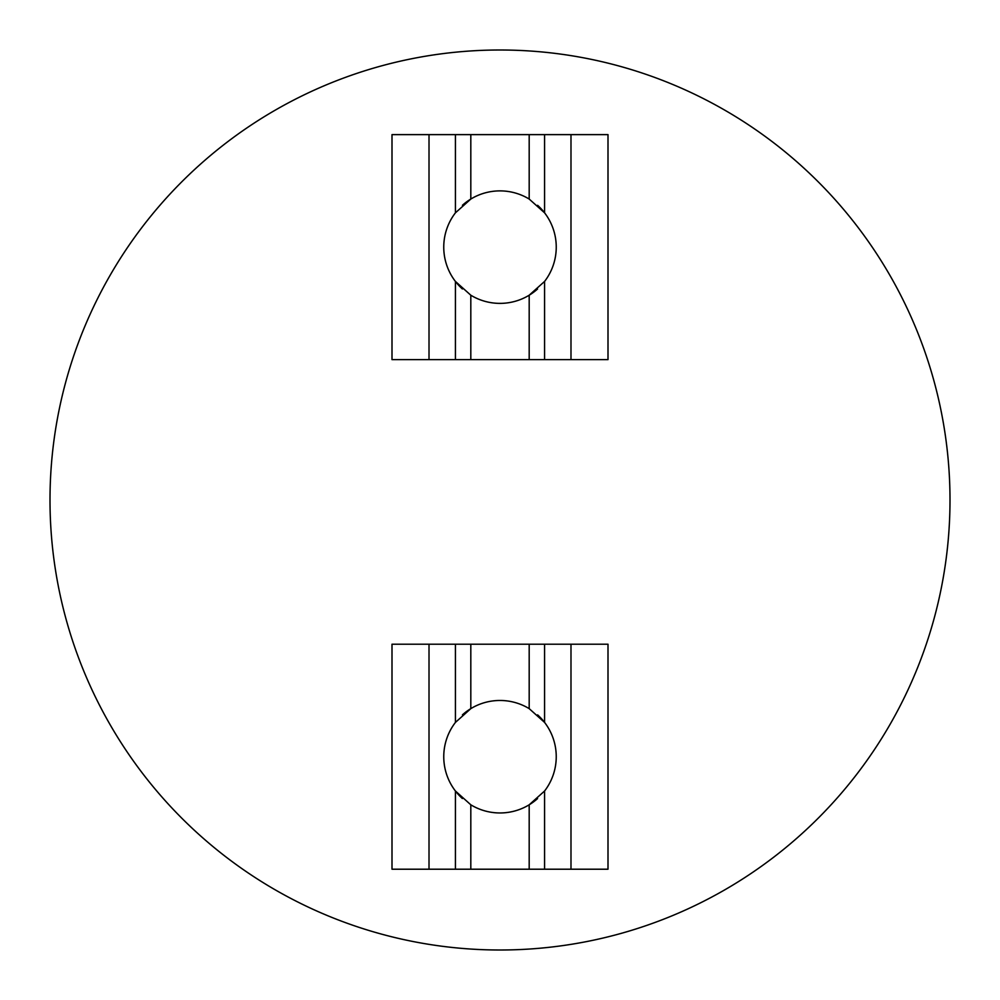 <?xml version="1.0" encoding="UTF-8"?>
<svg xmlns="http://www.w3.org/2000/svg" width="1000" height="1000" viewBox="0 0 1000 1000"><rect width="100%" height="100%" fill="white"/><g stroke="black" fill="none" stroke-linecap="round" stroke-linejoin="round"><path stroke-width="1.5" d="M455.425 281.438L455.425 359.625L470.812 359.625L470.812 295.212L470.812 359.625L529.188 359.625L529.188 295.212A56.25 56.25 0 0 1 470.812 295.212L455.425 281.438L470.812 295.212A56.25 56.25 0 0 0 537.55 289.012A56.25 56.25 0 0 1 529.188 295.212L544.575 281.438A56.25 56.25 0 0 0 544.575 212.825A56.25 56.25 0 0 1 544.575 281.438L544.575 359.625L570.988 359.625L570.988 134.625L529.188 134.625L529.188 199.05A56.25 56.25 0 0 0 470.812 199.05A56.25 56.25 0 0 1 529.188 199.05L529.188 134.625L470.812 134.625L470.812 199.05L470.812 134.625L429.012 134.625L429.012 359.625L455.425 359.625L455.425 281.438A56.25 56.25 0 0 1 455.425 212.825L470.812 199.05A56.25 56.25 0 0 0 462.438 205.263M470.812 199.05L455.425 212.825L455.425 134.625L455.425 212.825A56.25 56.25 0 0 0 462.4 288.975M544.575 212.825A56.25 56.25 0 0 0 537.6 205.3A56.25 56.25 0 0 1 544.575 212.825L544.575 134.625L544.575 212.825L529.188 199.05L544.575 212.825M544.575 281.438L529.188 295.212L529.188 359.625L544.575 359.625L544.575 281.438M429.012 134.625L392 134.625L392 359.625L429.012 359.625L429.012 134.625L608 134.625L608 359.625L392 359.625L392 134.625L429.012 134.625M608 134.625L570.988 134.625L570.988 359.625L608 359.625M455.425 791.012L455.425 869.212L470.812 869.212L470.812 804.8L470.812 869.212L529.188 869.212L529.188 804.8A56.25 56.25 0 0 1 470.812 804.8L455.425 791.012L470.812 804.8A56.25 56.25 0 0 0 537.55 798.587A56.25 56.25 0 0 1 529.188 804.8L544.575 791.012A56.25 56.25 0 0 0 544.575 722.412A56.25 56.25 0 0 1 544.575 791.012L544.575 869.212L570.988 869.212L570.988 644.212L529.188 644.212L529.188 708.637A56.25 56.25 0 0 0 470.812 708.637A56.25 56.25 0 0 1 529.188 708.637L529.188 644.212L470.812 644.212L470.812 708.637L470.812 644.212L429.012 644.212L429.012 869.212L455.425 869.212L455.425 791.012A56.25 56.25 0 0 1 455.425 722.412L470.812 708.637A56.25 56.25 0 0 0 462.438 714.837M470.812 708.637L455.425 722.412L455.425 644.212L455.425 722.412A56.25 56.25 0 0 0 462.4 798.55M544.575 722.412A56.25 56.25 0 0 0 537.6 714.875A56.25 56.25 0 0 1 544.575 722.412L544.575 644.212L544.575 722.412L529.188 708.637L544.575 722.412M544.575 791.012L529.188 804.8L529.188 869.212L544.575 869.212L544.575 791.012M429.012 644.212L392 644.212L392 869.212L429.012 869.212L429.012 644.212L608 644.212L608 869.212L392 869.212L392 644.212L429.012 644.212M608 644.212L570.988 644.212L570.988 869.212L608 869.212M50 500A450 450 0 0 1 500 50A450 450 0 0 1 950 500A450 450 0 0 0 500 50A450 450 0 0 0 50 500A450 450 0 0 0 500 950A450 450 0 0 0 950 500A450 450 0 0 1 500 950A450 450 0 0 1 50 500"/></g></svg>
